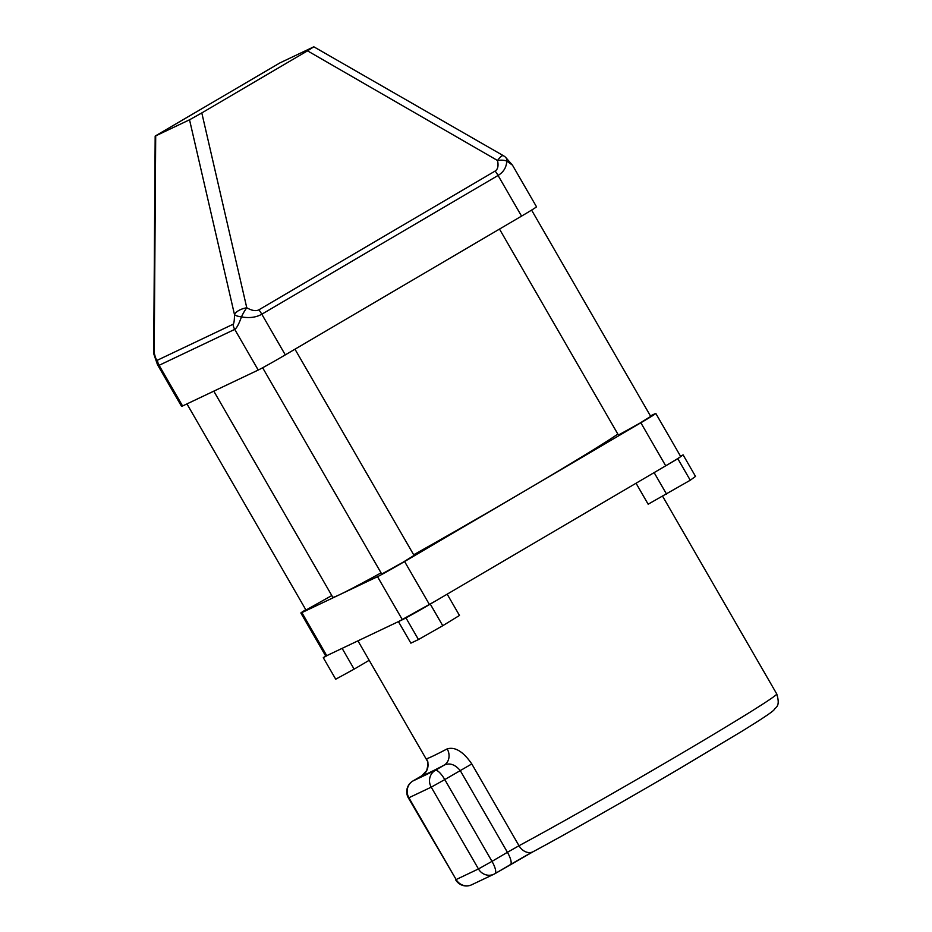 <?xml version="1.0" encoding="UTF-8"?>
<svg xmlns="http://www.w3.org/2000/svg" width="932" height="932" viewBox="0 0 932 932"><rect width="100%" height="100%" fill="white"/><g stroke="black" fill="none" stroke-linecap="round" stroke-linejoin="round"><path stroke-width="1.4" d="M262.638 367.756L381.747 574.054L402.81 562.392L414.041 555.414L294.978 349.197M186.948 403.894L305.976 610.052L331.804 595.56M499.494 229.074L618.405 435.058L639.48 423.396L650.711 416.406L531.601 210.108M617.858 434.091A168.075 4.112 150 0 1 522.724 492.143L404.593 561.518L429.454 604.577A24.861 0.606 150 0 1 402.379 619.733L326.736 655.674A24.861 0.606 150 0 1 325.711 656.058L300.861 613A24.861 0.606 -30 0 0 301.886 612.615L326.736 655.674M665.704 465.814L640.855 422.767A24.861 0.606 -30 0 0 655.813 413.447L680.675 456.505A24.861 0.606 150 0 1 665.704 465.814L429.454 604.577M313.816 46.798L503.385 155.691A12.431 2.959 -60 0 0 497.525 160.49L307.502 50.841L313.816 46.798L279.984 62.875L155.178 136.06L153.698 351.783A12.431 3.472 0.4 0 0 154.211 352.774C155.446 358.028 156.518 360.498 157.438 360.195L233.07 324.266C233.967 323.719 234.433 320.503 234.491 314.643A12.431 5.778 -13 0 1 246.77 307.77C251.955 310.694 255.997 311.37 258.886 309.82L495.137 171.057C497.874 169.309 498.667 165.791 497.525 160.49A12.431 5.778 -13 0 1 506.74 161.096L512.46 165.139L536.517 206.811A24.861 0.606 150 0 1 521.547 216.119L285.297 354.882A24.861 0.606 150 0 1 258.222 370.051L182.579 405.979A24.861 0.606 150 0 1 181.554 406.364L157.496 364.692L159.104 365.309L182.579 405.979M402.379 619.733L377.518 576.687L301.886 612.615M377.518 576.687A24.861 0.606 -30 0 0 404.593 561.518M640.855 422.767L522.724 492.143A168.075 4.112 150 0 1 413.68 554.785M381.06 572.877A168.075 4.112 150 0 1 339.702 594.651A168.075 4.112 150 0 1 332.782 597.261L213.789 391.149M305.778 609.714A24.861 0.606 -30 0 0 300.861 613M655.813 413.447A24.861 0.606 -30 0 0 654.788 413.831L650.419 415.917M503.385 155.691A12.431 12.431 0 0 1 505.575 157.298L505.575 157.298A12.431 6.291 132.5 0 1 506.74 161.096C506.495 167.282 503.606 172.07 498.072 175.461L261.81 314.212C256.102 317.439 249.322 318.325 241.481 316.892A12.431 3.472 0.4 0 1 234.491 314.643L189.534 119.797L155.702 135.874L154.211 352.774A12.431 5.778 -13 0 0 154.025 354.661L157.496 364.692M189.534 119.797L201.801 112.923L246.77 307.77A12.431 2.959 120 0 0 241.481 316.892C238.825 324.208 236.577 328.367 234.736 329.38L159.104 365.309A12.431 11.883 -115.4 0 1 157.438 360.195M307.502 50.841L201.801 112.923M426.961 760.372C428.359 761.129 428.254 764.566 426.646 770.671L421.893 775.715L412.946 780.969L435.267 770.368L444.168 765.137A12.431 10.706 62.4 0 0 447.162 748.885C455.072 746.567 463.274 751.588 471.79 763.937L444.774 779.571L491.991 861.366L507.427 852.302L460.21 770.508C454.956 764.391 449.608 762.597 444.168 765.137A180.505 4.415 150 0 1 421.847 775.75A12.431 12.407 82.4 0 0 426.367 758.764L427.112 760.652M680.535 456.272L683.098 454.874L677.82 458.707L653.949 472.722M683.098 454.874L695.517 476.392L690.251 480.236L648.159 504.212L636.043 483.23M690.251 480.236L677.82 458.707M666.566 494.146L654.136 472.617M328.542 654.812L323.288 657.689L325.664 655.965M369.177 660.299L354.125 669.141L342.126 648.357M354.125 669.141L335.718 679.207L323.288 657.689M435.093 601.257L398.616 621.528M430.328 604.181L442.758 625.71L459.476 615.458L447.174 594.162M442.758 625.71L418.456 639.55L406.026 618.021M418.456 639.55L410.872 643.15L398.442 621.632M154.036 354.719A12.431 5.778 -13 0 1 154.025 354.661A12.431 12.431 0 0 1 153.698 351.783M675.583 756.901A168.075 4.112 -30 0 0 776.752 693.956C780.748 707.108 775.412 707.004 773.909 710.044C771.207 712.735 760.442 719.865 741.627 731.434L678.601 769.18C627.399 799.272 567.18 833.441 533.197 851.673A12.431 9.693 61.7 0 1 519.008 845.732A168.075 4.112 -30 0 0 675.583 756.901M521.547 216.119L498.072 175.461A12.431 3.623 59.6 0 0 495.137 171.057M258.886 309.82A12.431 3.623 59.6 0 1 261.81 314.212L285.297 354.882M258.222 370.051L234.736 329.38A12.431 11.883 -115.4 0 1 233.07 324.266M678.508 769.226A155.644 3.81 150 0 1 533.523 851.487M532.871 851.836A24.861 0.606 -30 0 0 510.526 864.523M471.79 763.937L519.008 845.732L507.427 852.302A12.431 3.623 59.6 0 1 510.445 864.581A12.431 3.623 59.6 0 1 510.363 864.616L495.09 873.599M426.367 758.764A168.075 4.112 -30 0 0 447.162 748.885M431.236 787.156L408.903 797.757L456.132 879.552L478.454 868.95L431.236 787.156A12.431 11.883 -115.4 0 1 435.267 770.368A12.431 3.623 -120.4 0 1 444.774 779.571L431.236 787.156M408.391 797.955L408.903 797.757A12.431 11.883 -115.4 0 1 412.946 780.969A12.431 3.623 -120.4 0 0 412.864 781.016A12.431 12.431 0 0 0 408.391 797.955L456.132 879.552A12.431 11.883 64.6 0 0 471.72 884.759L494.042 874.158A12.431 11.883 -115.4 0 1 478.454 868.95L491.991 861.366A12.431 3.623 59.6 0 1 495.008 873.645A12.431 3.623 59.6 0 1 494.927 873.692A12.431 11.883 -115.4 0 1 494.042 874.158A12.431 12.431 0 0 0 495.008 873.645L533.197 851.673M776.752 693.956L662.629 496.29M426.996 760.43L357.946 640.843M421.893 775.715L412.864 781.016M455.62 879.75A12.431 12.431 0 0 0 471.72 884.759M505.575 157.298L512.449 165.139"/></g></svg>
